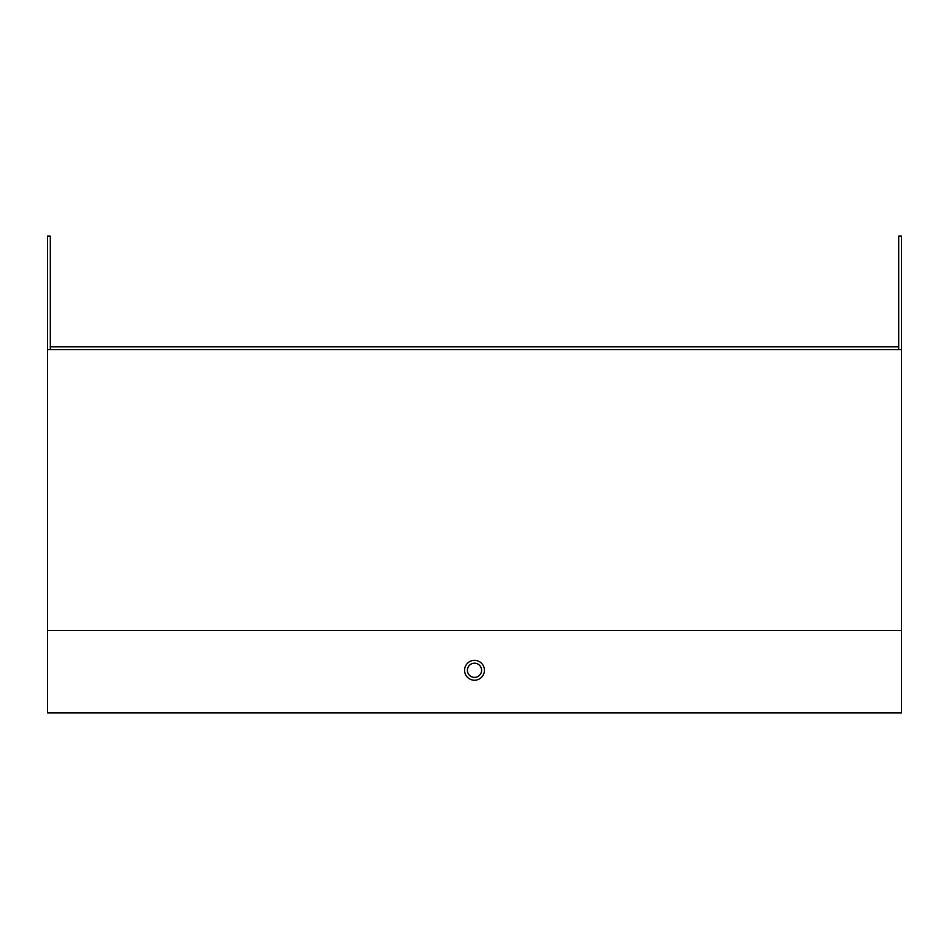 <?xml version="1.0" encoding="UTF-8"?>
<svg xmlns="http://www.w3.org/2000/svg" width="949" height="949" viewBox="0 0 949 949"><rect width="100%" height="100%" fill="white"/><g stroke="black" fill="none" stroke-linecap="round" stroke-linejoin="round"><path stroke-width="1.42" d="M481.594 346.812L898.715 346.812L898.715 236.147L901.55 236.147L901.55 712.853L47.45 712.853L47.45 236.147L50.285 236.147L50.285 346.812L467.406 346.812M474.5 660.362A9.929 9.929 0 0 1 484.429 670.291A9.929 9.929 0 0 1 474.5 680.219A9.929 9.929 0 0 1 464.571 670.291A9.929 9.929 0 0 1 474.5 660.362M898.715 349.647L898.715 346.812L50.285 346.812L50.285 349.647M47.45 349.647L901.55 349.647M474.5 677.384A7.094 7.094 0 0 1 467.406 670.291A7.094 7.094 0 0 1 474.5 663.197A7.094 7.094 0 0 1 481.594 670.291A7.094 7.094 0 0 1 474.5 677.384M47.45 630.563L901.55 630.563"/></g></svg>
